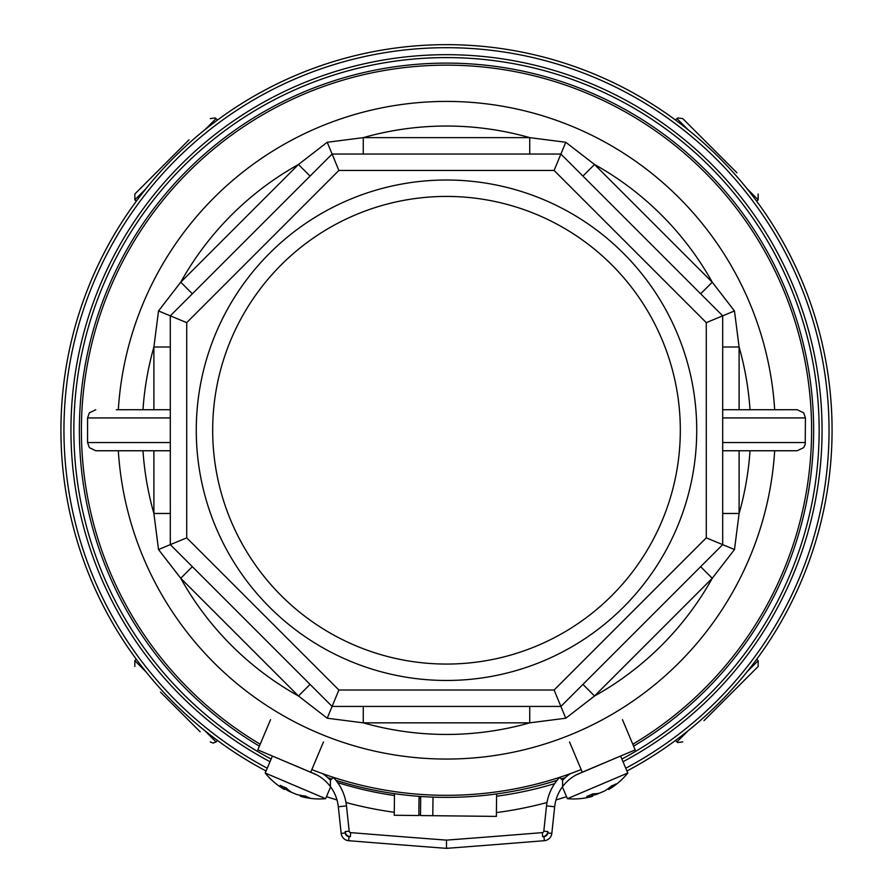 <?xml version="1.0" encoding="UTF-8"?>
<svg xmlns="http://www.w3.org/2000/svg" width="893" height="893" viewBox="0 0 893 893"><rect width="100%" height="100%" fill="white"/><g stroke="black" fill="none" stroke-linecap="round" stroke-linejoin="round"><path stroke-width="1.34" d="M311.836 769.576A365.081 365.081 0 0 0 581.164 769.576M632.802 744.215A365.081 365.081 0 0 0 446.5 65.156A365.081 365.081 0 0 0 260.198 744.215M267.241 768.203A382.561 382.561 0 0 1 446.5 47.686A382.561 382.561 0 0 1 625.759 768.203M259.394 746.124A367.135 367.135 0 0 1 446.5 63.113A367.135 367.135 0 0 1 633.606 746.124M565.224 777.647A367.135 367.135 0 0 1 561.25 778.975M557.076 780.326A367.135 367.135 0 0 1 335.924 780.326M331.749 778.975A367.135 367.135 0 0 1 327.776 777.647M333.402 777.423A49.227 49.227 0 0 1 346.484 805.888A49.227 49.227 0 0 0 333.402 777.423L330.41 780.236L330.41 786.61L330.41 780.236A45.119 45.119 0 0 0 322.73 773.706M345.111 831.606L345.256 832.957A4.097 4.097 0 0 0 348.996 836.607A18454.024 18454.024 0 0 0 350.357 836.719A5.738 5.738 0 0 1 345.111 831.606L349.185 831.171A1.641 1.641 0 0 0 350.681 832.622A18449.927 18449.927 0 0 0 446.5 840.123L446.5 848.35A18458.131 18458.131 0 0 1 348.672 840.693A8.204 8.204 0 0 1 341.171 833.392L338.324 806.77L346.484 805.888L349.185 831.171A1.641 1.641 0 0 0 350.681 832.622A18449.927 18449.927 0 0 0 446.5 840.123A18449.927 18449.927 0 0 0 542.319 832.622A1.641 1.641 0 0 0 543.815 831.171L546.516 805.888A49.227 49.227 0 0 1 559.598 777.423L562.59 780.236A45.119 45.119 0 0 1 570.27 773.706M270.546 719.658L257.809 749.897L315.24 774.131M330.41 786.61A41.022 41.022 0 0 1 338.324 806.77A41.022 41.022 0 0 0 313.454 773.327M622.454 719.658L635.191 749.897L579.546 773.327A41.022 41.022 0 0 0 562.59 786.61L562.59 780.236L562.59 786.61A41.022 41.022 0 0 0 554.676 806.77L551.829 833.392A8.204 8.204 0 0 1 544.328 840.693A18458.131 18458.131 0 0 1 446.5 848.35A18458.131 18458.131 0 0 1 348.672 840.693A8.204 8.204 0 0 1 341.171 833.392L345.256 832.957M569.533 741.938L582.269 772.188M323.467 741.938L310.731 772.188M446.5 680.466A250.23 250.23 0 0 1 196.27 430.247A250.23 250.23 0 0 1 446.5 180.018A250.23 250.23 0 0 1 696.73 430.247A250.23 250.23 0 0 1 446.5 680.466M446.5 196.427A233.821 233.821 0 0 0 212.679 430.247A233.821 233.821 0 0 0 446.5 664.057A233.821 233.821 0 0 0 680.321 430.247A233.821 233.821 0 0 0 446.5 196.427M722.694 417.935L805.43 417.935L805.218 444.401L803.667 447.627L797.226 450.753L722.694 450.753M170.306 409.731L116.291 409.731M446.5 101.422A328.825 328.825 0 0 1 774.678 409.731A328.825 328.825 0 0 0 446.5 101.422A328.825 328.825 0 0 0 118.322 409.731M446.5 759.061A328.825 328.825 0 0 0 774.678 450.753A328.825 328.825 0 0 1 446.5 759.061A328.825 328.825 0 0 1 118.322 450.753M153.897 409.731L153.897 347.009L158.519 310.954L180.743 282.199L298.463 164.491L327.218 142.266L363.261 137.645L529.739 137.645L565.782 142.266L594.537 164.491L582.939 176.088M700.648 293.797L712.257 282.199A304.212 304.212 0 0 0 594.537 164.491L712.257 282.199L734.481 310.954L739.103 347.009L722.694 347.009M739.103 450.753L739.103 513.475L734.481 549.53L712.257 578.284L700.648 566.687M582.939 684.395L594.537 695.993A304.212 304.212 0 0 0 712.257 578.284L594.537 695.993L565.782 718.218L529.739 722.839L529.739 706.43M734.481 310.954L706.285 322.641L554.106 170.463L338.894 170.463L186.715 322.641L186.715 537.843L170.306 544.641L170.306 315.843L332.096 154.054L560.904 154.054L722.694 315.843L722.694 544.641L560.904 706.43L332.096 706.43L170.306 544.641L158.519 549.53L153.897 513.475L153.897 450.753M363.261 706.43L363.261 722.839A304.212 304.212 0 0 0 529.739 722.839L363.261 722.839L327.218 718.218L298.463 695.993L310.061 684.395M192.352 566.687L180.743 578.284A304.212 304.212 0 0 0 298.463 695.993L180.743 578.284L158.519 549.53M170.306 450.753L95.774 450.753L89.333 447.627L87.57 442.548L170.306 442.548M722.694 409.731L797.226 409.731L803.667 412.856L805.43 417.935M776.709 450.753L797.226 450.753M142.98 409.731A304.212 304.212 0 0 1 153.897 347.009L170.306 347.009M158.519 310.954L186.715 322.641M310.061 176.088L298.463 164.491A304.212 304.212 0 0 0 180.743 282.199L192.352 293.797M327.218 142.266L338.894 170.463M529.739 154.054L529.739 137.645A304.212 304.212 0 0 0 363.261 137.645L363.261 154.054M565.782 142.266L554.106 170.463M750.02 450.753A304.212 304.212 0 0 1 739.103 513.475L722.694 513.475M734.481 549.53L706.285 537.843L706.285 322.641M565.782 718.218L554.106 690.021L706.285 537.843M327.218 718.218L338.894 690.021L554.106 690.021M170.306 513.475L153.897 513.475A304.212 304.212 0 0 1 142.98 450.753M620.59 756.047L627.801 773.014L567.401 798.688A69.732 69.732 0 0 0 592.003 796.467M591.233 796.668L592.048 796.322L591.233 796.668L592.048 796.322L591.49 794.457M609.26 787.805L609.807 788.776A69.732 53.033 -120.7 0 0 616.092 783.931A67.6 33.778 -148.3 0 1 614.049 784.914A67.6 33.778 -148.3 0 1 611.839 785.74A69.732 60.021 76.8 0 1 604.427 791.064L599.661 793.084A69.732 44.873 -119.6 0 1 592.695 793.877A67.6 47.82 112 0 1 586.679 796.433A69.732 34.972 72.8 0 0 592.048 796.322M614.685 758.537L576.532 774.744M609.807 788.776L608.981 789.122L609.807 788.776L608.981 789.122L608.546 788.34M601.369 792.359L596.602 794.379L596.312 793.654M592.338 795.362A69.732 60.021 -122.9 0 0 596.602 794.379M330.622 786.889L325.599 798.688L265.199 773.014A69.732 69.732 0 0 0 283.885 789.2M283.193 788.776L284.019 789.122L283.193 788.776L284.019 789.122L284.967 787.436M302.091 795.607L301.767 796.668A69.732 53.033 -74.7 0 0 309.614 797.829A67.6 33.778 -102.2 0 1 307.505 797.047A67.6 33.778 -102.2 0 1 305.373 796.031A69.732 60.021 122.9 0 1 296.398 794.379L291.631 792.359A69.732 44.873 -73.5 0 1 286.218 787.894A67.6 47.82 158 0 1 280.201 785.338A69.732 34.972 118.8 0 0 284.019 789.122M316.468 774.744L278.315 758.537M301.767 796.668L300.952 796.322L301.767 796.668L300.952 796.322L301.209 795.462M293.339 793.084L288.573 791.064L288.897 790.338M284.912 788.664A69.732 60.021 -76.8 0 0 288.573 791.064M626.942 771.005A385.597 385.597 0 0 0 446.5 44.65A385.597 385.597 0 0 0 266.058 771.005M326.458 796.668A385.597 385.597 0 0 0 337.007 799.961M345.993 802.506A385.597 385.597 0 0 0 394.271 812.284M418.862 814.84A385.597 385.597 0 0 0 420.491 814.952M438.563 815.755A385.597 385.597 0 0 0 445.797 815.834M496.419 812.585A385.597 385.597 0 0 0 547.007 802.506M555.993 799.961A385.597 385.597 0 0 0 566.542 796.668M736.915 172.751L682.743 118.59L736.915 172.751M189.015 139.833L134.843 194.004L189.015 139.833M200.11 731.747L160.528 692.164M703.985 720.651L758.157 666.479L703.985 720.651M419.063 796.344L418.85 815.532L394.237 815.253L394.483 793.676M496.62 793.933L496.374 816.403L420.491 815.555L420.703 796.467M337.632 782.592A369.189 369.189 0 0 0 394.46 795.54M419.04 798.297A369.189 369.189 0 0 0 420.681 798.431M496.597 796.199A369.189 369.189 0 0 0 554.631 783.652M269.999 761.729A375.551 375.551 0 0 1 446.5 54.685A375.551 375.551 0 0 1 623.001 761.729M621.863 759.05A372.649 372.649 0 0 0 734.638 193.926A372.649 372.649 0 0 0 158.362 193.926A372.649 372.649 0 0 0 271.137 759.05M544.004 836.607A4.097 4.097 0 0 0 547.744 832.957L547.889 831.606A5.738 5.738 0 0 1 542.643 836.719A18454.024 18454.024 0 0 0 544.004 836.607L544.328 840.693A18458.131 18458.131 0 0 1 446.5 848.35M547.744 832.957L551.829 833.392A8.204 8.204 0 0 1 544.328 840.693M562.59 786.61A41.022 41.022 0 0 0 554.676 806.77L546.516 805.888A49.227 49.227 0 0 1 559.598 777.423M446.5 840.123A18449.927 18449.927 0 0 0 542.319 832.622A1.641 1.641 0 0 0 543.815 831.171L547.889 831.606M350.681 832.622L350.357 836.719M348.996 836.607L348.672 840.693M542.319 832.622L542.643 836.719M750.02 409.731A304.212 304.212 0 0 0 739.103 347.009L739.103 409.731M186.715 537.843L338.894 690.021M170.306 417.935L87.57 417.935L87.57 442.548M722.694 442.548L805.43 442.548M756.717 201.238L758.157 199.798L747.106 188.758M687.99 129.63L676.939 118.59L677.754 117.954L682.743 118.59M217.49 120.019L216.061 118.59L205.01 129.63M145.894 188.758L134.843 199.798L134.843 194.004M136.283 659.246L134.843 660.686L145.894 671.726M205.01 730.854L216.061 741.893L213.193 743.099L210.257 741.893M675.51 740.464L676.939 741.893L687.99 730.854M747.106 671.726L758.157 660.686L758.157 666.479M432.792 815.689L433.005 797.125M87.57 417.935L89.333 412.856L95.774 409.731M562.378 786.889L567.401 798.688M609.115 789.2A69.732 69.732 0 0 0 627.801 773.014M608.088 788.664L608.557 789.49M592.003 794.212L592.606 796.266M272.41 756.047L265.199 773.014M300.997 796.467A69.732 69.732 0 0 0 325.599 798.688M300.662 795.362L300.394 796.266M285.492 787.626L284.443 789.49M758.157 199.798L758.157 194.004M675.51 120.019L676.939 118.59M216.061 118.59L215.224 117.943L210.257 118.59M136.283 201.238L134.843 199.798M134.843 660.686L134.843 666.479M217.49 740.464L216.061 741.893M676.939 741.893L677.776 742.541L682.743 741.893M756.717 659.246L758.157 660.686"/></g></svg>
